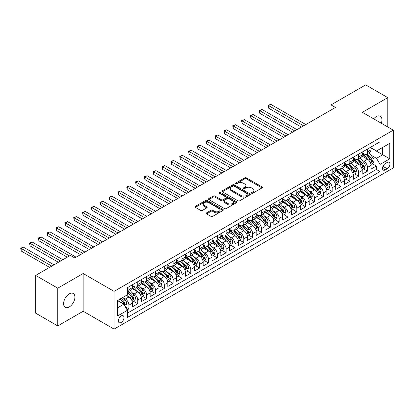 <?xml version="1.0" encoding="UTF-8"?>
<svg xmlns="http://www.w3.org/2000/svg" width="414" height="414" viewBox="0 0 414 414"><rect width="100%" height="100%" fill="white"/><g stroke="black" fill="none" stroke-linecap="round" stroke-linejoin="round"><path stroke-width="0.62" d="M251.603 193.229A0.859 0.497 0 0 0 252.814 193.229L262.031 187.909A1.226 0.709 0 0 0 262.388 187.407A1.226 0.709 0 0 0 262.031 186.905L246.418 177.896A1.226 0.709 0 0 0 244.684 177.896L235.468 183.216A0.859 0.497 0 0 0 235.219 183.562A0.859 0.497 0 0 0 235.468 183.914A0.859 0.497 0 0 0 236.684 183.914L237.874 183.226A3.923 2.267 0 0 1 243.427 183.226L244.726 183.976A3.923 2.267 0 0 1 245.875 185.581A3.923 2.267 0 0 1 244.726 187.18L243.535 187.873A0.859 0.497 0 0 0 243.282 188.22A0.859 0.497 0 0 0 243.535 188.572A0.859 0.497 0 0 0 244.752 188.572L245.942 187.884A3.923 2.267 0 0 1 251.495 187.884L252.794 188.634A3.923 2.267 0 0 1 253.942 190.238A3.923 2.267 0 0 1 252.794 191.837L251.603 192.526A0.859 0.497 0 0 0 251.35 192.877A0.859 0.497 0 0 0 251.603 193.229L251.603 192.526M69.252 306.945A7.995 4.616 120 0 0 74.479 299.896A7.995 4.616 120 0 0 73.252 293.49A7.995 4.616 120 0 0 69.252 293.888A7.995 4.616 120 0 0 64.025 300.931A7.995 4.616 120 0 0 65.252 307.343A7.995 4.616 120 0 0 69.252 306.945M381.315 123.243A7.995 4.616 120 0 0 380.29 116.225A7.995 4.616 120 0 0 376.29 116.619A7.995 4.616 120 0 0 373.697 118.844M121.162 322.48A4 2.308 120 0 0 123.776 318.956A4 2.308 120 0 0 123.16 315.753A4 2.308 120 0 0 121.162 315.949A4 2.308 120 0 0 118.549 319.473A4 2.308 120 0 0 119.165 322.677A4 2.308 120 0 0 121.162 322.48M206.612 212.843A1.226 0.709 0 0 0 206.25 213.345A1.226 0.709 0 0 0 206.612 213.847L210.99 216.372A1.226 0.709 0 0 0 212.724 216.372L222.96 210.467A1.226 0.709 0 0 0 223.317 209.965A1.226 0.709 0 0 0 222.96 209.463L207.347 200.454A1.226 0.709 0 0 0 205.613 200.454L195.377 206.358A1.226 0.709 0 0 0 195.02 206.86A1.226 0.709 0 0 0 195.377 207.362L200.671 210.416A1.226 0.709 0 0 0 202.405 210.416L206.783 207.885A1.226 0.709 0 0 0 207.145 207.388A1.226 0.709 0 0 0 206.783 206.886L204.159 205.37A3.281 1.894 0 0 1 203.202 204.03A3.281 1.894 0 0 1 205.225 202.28A3.281 1.894 0 0 1 208.801 202.694L219.078 208.625A3.281 1.894 0 0 1 220.041 209.965A3.281 1.894 0 0 1 218.012 211.714A3.281 1.894 0 0 1 214.436 211.306L212.724 210.317A1.226 0.709 0 0 0 210.99 210.317L206.612 212.843L206.612 213.847M83.167 273.509L57.763 288.175L35.676 275.419L35.676 313.17L57.763 325.921L83.167 311.256L114.093 329.109L114.093 291.363L83.167 273.509L83.167 311.256M387.778 126.974L387.778 97.642L362.374 112.308L393.3 130.162L114.093 291.363M387.778 97.642L365.686 84.891L331.009 104.913L331.009 110.01M35.676 275.419L70.354 255.397L74.774 257.948L335.428 107.464L331.009 104.913M237.962 200.8A1.226 0.709 0 0 0 239.696 200.8L249.932 194.896A1.226 0.709 0 0 0 250.289 194.394A1.226 0.709 0 0 0 249.932 193.892L234.319 184.877A1.226 0.709 0 0 0 232.585 184.877L222.354 190.787A1.226 0.709 0 0 0 221.992 191.289A1.226 0.709 0 0 0 222.354 191.791L237.962 200.8M219.705 193.416A0.859 0.497 0 0 1 220.574 193.535L220.574 192.515L236.446 201.68A1.226 0.709 0 0 1 236.803 202.177A1.226 0.709 0 0 1 236.446 202.679L226.21 208.589A1.226 0.709 0 0 1 224.476 208.589L208.863 199.574L208.863 198.575A1.226 0.709 0 0 0 208.506 199.072A1.226 0.709 0 0 0 208.863 199.574M208.863 198.575L213.246 196.045A1.226 0.709 0 0 1 214.98 196.045L221.309 199.698A1.226 0.709 0 0 0 223.048 199.698L225.951 198.021A1.226 0.709 0 0 0 226.308 197.525A1.226 0.709 0 0 0 225.951 197.023L219.358 193.214A0.859 0.497 0 0 1 219.109 192.867A0.859 0.497 0 0 1 219.637 192.406A0.859 0.497 0 0 1 220.574 192.515M127.103 309.915L128.935 308.86L125.271 306.743M123.186 297.733L125.401 299.011A4.999 2.888 60 0 1 128.935 305.134L132.47 303.095L132.47 306.821L137.774 303.757L133.753 301.439M132.019 292.631L134.239 293.914A4.999 2.888 60 0 1 137.774 300.036L141.309 297.992L141.309 301.718L146.608 298.654L142.587 296.336M140.853 287.528L143.073 288.812A4.999 2.888 60 0 1 146.608 294.934L150.142 292.889L150.142 296.615L155.441 293.557L151.426 291.233M149.692 282.431L151.912 283.709A4.999 2.888 60 0 1 155.441 289.831L158.976 287.792L158.976 291.513L164.28 288.454L160.259 286.131M158.526 277.328L160.746 278.606A4.999 2.888 60 0 1 164.28 284.728L167.815 282.69L167.815 286.416L173.114 283.352L169.093 281.034M167.365 272.226L169.58 273.509A4.999 2.888 60 0 1 173.114 279.631L176.649 277.587L176.649 281.313L181.953 278.249L177.932 275.931M176.198 267.123L178.418 268.407A4.999 2.888 60 0 1 181.953 274.529L185.488 272.49L185.488 276.21L190.787 273.152L186.766 270.828M185.032 262.026L187.252 263.304A4.999 2.888 60 0 1 190.787 269.426L194.321 267.387L194.321 271.108L199.62 268.049L195.599 265.726M193.871 256.923L196.086 258.201A4.999 2.888 60 0 1 199.62 264.323L203.155 262.285L203.155 266.011L208.459 262.947L204.438 260.629M202.705 251.821L204.925 253.104A4.999 2.888 60 0 1 208.459 259.226L211.994 257.182L211.994 260.908L217.293 257.844L213.272 255.526M211.538 246.718L213.759 248.002A4.999 2.888 60 0 1 217.293 254.124L220.828 252.085L220.828 255.805L226.127 252.747L222.111 250.423M220.377 241.621L222.597 242.899A4.999 2.888 60 0 1 226.127 249.021L229.661 246.982L229.661 250.703L234.966 247.644L230.945 245.321M229.211 236.518L231.431 237.796A4.999 2.888 60 0 1 234.966 243.918L238.5 241.879L238.5 245.606L243.799 242.542L239.778 240.223M238.05 231.416L240.265 232.699A4.999 2.888 60 0 1 243.799 238.821L247.334 236.777L247.334 240.503L252.638 237.439L248.617 235.121M246.884 226.313L249.104 227.596A4.999 2.888 60 0 1 252.638 233.719L256.173 231.68L256.173 235.4L261.472 232.342L257.451 230.018M255.717 221.216L257.938 222.494A4.999 2.888 60 0 1 261.472 228.616L265.007 226.577L265.007 230.298L270.306 227.239L266.285 224.916M264.556 216.113L266.771 217.391A4.999 2.888 60 0 1 270.306 223.513L273.84 221.474L273.84 225.2L279.145 222.137L275.124 219.818M273.39 211.011L275.61 212.294A4.999 2.888 60 0 1 279.145 218.416L282.679 216.372L282.679 220.098L287.978 217.034L283.957 214.716M282.224 205.908L284.444 207.191A4.999 2.888 60 0 1 287.978 213.313L291.513 211.275L291.513 214.995L296.812 211.937L292.796 209.613M291.063 200.811L293.283 202.089A4.999 2.888 60 0 1 296.812 208.211L300.347 206.172L300.347 209.893L305.651 206.834L301.63 204.511M299.896 195.708L302.116 196.986A4.999 2.888 60 0 1 305.651 203.108L309.186 201.069L309.186 204.795L314.485 201.732L310.464 199.413M308.735 190.606L310.95 191.889A4.999 2.888 60 0 1 314.485 198.011L318.019 195.967L318.019 199.693L323.324 196.634L319.303 194.311M317.569 185.508L319.789 186.786A4.999 2.888 60 0 1 323.324 192.908L326.858 190.87L326.858 194.59L332.157 191.532L328.136 189.208M326.403 180.406L328.623 181.684A4.999 2.888 60 0 1 332.157 187.806L335.692 185.767L335.692 189.488L340.991 186.429L336.97 184.111M335.242 175.303L337.457 176.587A4.999 2.888 60 0 1 340.991 182.703L344.526 180.664L344.526 184.39L349.83 181.327L345.809 179.008M344.075 170.201L346.295 171.484A4.999 2.888 60 0 1 349.83 177.606L353.365 175.562L353.365 179.288L358.664 176.229L354.643 173.906M352.909 165.103L355.129 166.381A4.999 2.888 60 0 1 358.664 172.503L362.198 170.464L362.198 174.185L367.497 171.127L367.497 167.401A4.999 2.888 -120 0 0 363.968 161.279L361.748 160.001M363.482 168.803L367.497 171.127M132.47 303.095A4.999 2.888 -120 0 0 128.935 296.973L126.286 295.441M141.309 297.992A4.999 2.888 -120 0 0 137.774 291.87L132.309 288.718M150.142 292.889A4.999 2.888 -120 0 0 146.608 286.773L141.143 283.616M158.976 287.792A4.999 2.888 -120 0 0 155.441 281.67L149.982 278.513M167.815 282.69A4.999 2.888 -120 0 0 164.28 276.568L158.816 273.411M176.649 277.587A4.999 2.888 -120 0 0 173.114 271.465L167.649 268.313M185.488 272.49A4.999 2.888 -120 0 0 181.953 266.368L176.488 263.211M194.321 267.387A4.999 2.888 -120 0 0 190.787 261.265L185.322 258.108M203.155 262.285A4.999 2.888 -120 0 0 199.62 256.162L194.156 253.011M211.994 257.182A4.999 2.888 -120 0 0 208.459 251.06L202.995 247.908M220.828 252.085A4.999 2.888 -120 0 0 217.293 245.963L211.828 242.806M229.661 246.982A4.999 2.888 -120 0 0 226.127 240.86L220.667 237.703M238.5 241.879A4.999 2.888 -120 0 0 234.966 235.757L229.501 232.606M247.334 236.777A4.999 2.888 -120 0 0 243.799 230.655L238.335 227.503M256.173 231.68A4.999 2.888 -120 0 0 252.638 225.558L247.174 222.401M265.007 226.577A4.999 2.888 -120 0 0 261.472 220.455L256.007 217.298M273.84 221.474A4.999 2.888 -120 0 0 270.306 215.352L264.841 212.201M282.679 216.372A4.999 2.888 -120 0 0 279.145 210.25L273.68 207.098M291.513 211.275A4.999 2.888 -120 0 0 287.978 205.153L282.514 201.996M300.347 206.172A4.999 2.888 -120 0 0 296.812 200.05L291.352 196.893M309.186 201.069A4.999 2.888 -120 0 0 305.651 194.947L300.186 191.796M318.019 195.967A4.999 2.888 -120 0 0 314.485 189.845L309.02 186.693M326.858 190.87A4.999 2.888 -120 0 0 323.324 184.747L317.859 181.591M335.692 185.767A4.999 2.888 -120 0 0 332.157 179.645L326.693 176.488M344.526 180.664A4.999 2.888 -120 0 0 340.991 174.542L335.526 171.391M353.365 175.562A4.999 2.888 -120 0 0 349.83 169.44L344.365 166.288M362.198 170.464A4.999 2.888 -120 0 0 358.664 164.342L353.199 161.186M387.204 162.454L385.258 163.577A3.876 2.236 120 0 0 382.727 166.987A3.876 2.236 120 0 0 383.323 170.092A3.876 2.236 120 0 0 385.258 169.9L387.204 168.777A3.876 2.236 120 0 0 389.734 165.367A3.876 2.236 120 0 0 389.139 162.262A3.876 2.236 120 0 0 387.204 162.454M114.093 329.109L393.3 167.913L393.3 130.162M117.628 307.788L123.812 304.218L127.346 310.34L127.346 317.481L380.047 171.587L380.047 164.441L376.512 158.324L370.582 154.898M127.346 310.34L117.628 315.949L117.628 300.44L127.346 294.83L127.346 287.689L380.047 141.795L380.047 148.936L389.765 143.322L389.765 158.831L380.047 164.441M132.47 285.546L134.239 286.566A4.999 2.888 60 0 0 136.739 286.814L140.274 284.775A4.999 2.888 -120 0 0 141.309 282.488L141.309 279.626M141.309 280.444L143.073 281.463A4.999 2.888 60 0 0 145.573 281.711L149.107 279.673A4.999 2.888 -120 0 0 150.142 277.385L150.142 274.529M150.142 275.341L151.912 276.366A4.999 2.888 60 0 0 154.406 276.609L157.941 274.57A4.999 2.888 -120 0 0 158.976 272.283L158.976 269.426M158.976 270.244L160.746 271.263A4.999 2.888 60 0 0 163.245 271.512L166.78 269.467A4.999 2.888 -120 0 0 167.815 267.18L167.815 264.323M167.815 265.141L169.58 266.161A4.999 2.888 60 0 0 172.079 266.409L175.614 264.37A4.999 2.888 -120 0 0 176.649 262.083L176.649 259.226M176.649 260.039L178.418 261.058A4.999 2.888 60 0 0 180.918 261.306L184.453 259.267A4.999 2.888 -120 0 0 185.488 256.98L185.488 254.124M185.488 254.941L187.252 255.961A4.999 2.888 60 0 0 189.752 256.209L193.286 254.165A4.999 2.888 -120 0 0 194.321 251.878L194.321 249.021M194.321 249.839L196.086 250.858A4.999 2.888 60 0 0 198.585 251.107L202.12 249.062A4.999 2.888 -120 0 0 203.155 246.775L203.155 243.918M203.155 244.736L204.925 245.756A4.999 2.888 60 0 0 207.424 246.004L210.959 243.965A4.999 2.888 -120 0 0 211.994 241.678L211.994 238.821M211.994 239.634L213.759 240.653A4.999 2.888 60 0 0 216.258 240.901L219.793 238.862A4.999 2.888 -120 0 0 220.828 236.575L220.828 233.719M220.828 234.536L222.597 235.556A4.999 2.888 60 0 0 225.092 235.804L228.626 233.76A4.999 2.888 -120 0 0 229.661 231.473L229.661 228.616M229.661 229.434L231.431 230.453A4.999 2.888 60 0 0 233.931 230.701L237.465 228.657A4.999 2.888 -120 0 0 238.5 226.37L238.5 223.513M238.5 224.331L240.265 225.351A4.999 2.888 60 0 0 242.764 225.599L246.299 223.56A4.999 2.888 -120 0 0 247.334 221.273L247.334 218.416M247.334 219.229L249.104 220.248A4.999 2.888 60 0 0 251.603 220.496L255.138 218.457A4.999 2.888 -120 0 0 256.173 216.17L256.173 213.313M256.173 214.131L257.938 215.151A4.999 2.888 60 0 0 260.437 215.399L263.972 213.355A4.999 2.888 -120 0 0 265.007 211.068L265.007 208.211M265.007 209.029L266.771 210.048A4.999 2.888 60 0 0 269.271 210.296L272.805 208.258A4.999 2.888 -120 0 0 273.84 205.965L273.84 203.108M273.84 203.926L275.61 204.946A4.999 2.888 60 0 0 278.11 205.194L281.644 203.155A4.999 2.888 -120 0 0 282.679 200.868L282.679 198.011M282.679 198.823L284.444 199.843A4.999 2.888 60 0 0 286.943 200.091L290.478 198.052A4.999 2.888 -120 0 0 291.513 195.765L291.513 192.908M291.513 193.726L293.283 194.746A4.999 2.888 60 0 0 295.777 194.994L299.312 192.95A4.999 2.888 -120 0 0 300.347 190.663L300.347 187.806M300.347 188.624L302.116 189.643A4.999 2.888 60 0 0 304.616 189.891L308.151 187.852A4.999 2.888 -120 0 0 309.186 185.56L309.186 182.703M309.186 183.521L310.95 184.541A4.999 2.888 60 0 0 313.45 184.789L316.984 182.75A4.999 2.888 -120 0 0 318.019 180.463L318.019 177.606M318.019 178.418L319.789 179.443A4.999 2.888 60 0 0 322.289 179.686L325.823 177.647A4.999 2.888 -120 0 0 326.858 175.36L326.858 172.503M326.858 173.321L328.623 174.341A4.999 2.888 60 0 0 331.122 174.589L334.657 172.545A4.999 2.888 -120 0 0 335.692 170.257L335.692 167.401M335.692 168.219L337.457 169.238A4.999 2.888 60 0 0 339.956 169.486L343.491 167.447A4.999 2.888 -120 0 0 344.526 165.155L344.526 162.298M344.526 163.116L346.295 164.135A4.999 2.888 60 0 0 348.795 164.384L352.33 162.345A4.999 2.888 -120 0 0 353.365 160.058L353.365 157.201M353.365 158.013L355.129 159.038A4.999 2.888 60 0 0 357.629 159.281L361.163 157.242A4.999 2.888 -120 0 0 362.198 154.955L362.198 152.098M127.346 313.196L376.336 169.445L376.336 166.024L371.032 169.083L371.032 165.362A4.999 2.888 -120 0 0 367.497 159.24L362.038 156.083M362.198 152.916L363.968 153.936A4.999 2.888 -120 0 0 366.462 154.184A4.999 2.888 -120 0 0 367.497 151.891L367.497 149.035M366.462 154.184L369.997 152.14A4.999 2.888 -120 0 0 371.032 149.852L371.032 146.996M128.935 286.773L128.935 289.629A4.999 2.888 60 0 1 127.9 291.917A4.999 2.888 60 0 1 127.346 292.118M127.9 291.917L131.435 289.872A4.999 2.888 -120 0 0 132.47 287.585L132.47 284.728M137.774 281.67L137.774 284.527A4.999 2.888 60 0 1 136.739 286.814M146.608 276.568L146.608 279.424A4.999 2.888 60 0 1 145.573 281.711M155.441 271.465L155.441 274.322A4.999 2.888 60 0 1 154.406 276.609M164.28 266.368L164.28 269.224A4.999 2.888 60 0 1 163.245 271.512M173.114 261.265L173.114 264.122A4.999 2.888 60 0 1 172.079 266.409M181.953 256.162L181.953 259.019A4.999 2.888 60 0 1 180.918 261.306M190.787 251.06L190.787 253.917A4.999 2.888 60 0 1 189.752 256.209M199.62 245.963L199.62 248.819A4.999 2.888 60 0 1 198.585 251.107M208.459 240.86L208.459 243.717A4.999 2.888 60 0 1 207.424 246.004M217.293 235.757L217.293 238.614A4.999 2.888 60 0 1 216.258 240.901M226.127 230.655L226.127 233.512A4.999 2.888 60 0 1 225.092 235.804M234.966 225.558L234.966 228.414A4.999 2.888 60 0 1 233.931 230.701M243.799 220.455L243.799 223.312A4.999 2.888 60 0 1 242.764 225.599M252.638 215.352L252.638 218.209A4.999 2.888 60 0 1 251.603 220.496M261.472 210.25L261.472 213.106A4.999 2.888 60 0 1 260.437 215.399M270.306 205.153L270.306 208.009A4.999 2.888 60 0 1 269.271 210.296M279.145 200.05L279.145 202.907A4.999 2.888 60 0 1 278.11 205.194M287.978 194.947L287.978 197.804A4.999 2.888 60 0 1 286.943 200.091M296.812 189.845L296.812 192.701A4.999 2.888 60 0 1 295.777 194.994M305.651 184.747L305.651 187.604A4.999 2.888 60 0 1 304.616 189.891M314.485 179.645L314.485 182.502A4.999 2.888 60 0 1 313.45 184.789M323.324 174.542L323.324 177.399A4.999 2.888 60 0 1 322.289 179.686M332.157 169.44L332.157 172.296A4.999 2.888 60 0 1 331.122 174.589M340.991 164.342L340.991 167.199A4.999 2.888 60 0 1 339.956 169.486M349.83 159.24L349.83 162.097A4.999 2.888 60 0 1 348.795 164.384M358.664 154.137L358.664 156.994A4.999 2.888 60 0 1 357.629 159.281M358.664 172.503L358.664 176.229M349.83 177.606L349.83 181.327M340.991 182.703L340.991 186.429M332.157 187.806L332.157 191.532M323.324 192.908L323.324 196.634M314.485 198.011L314.485 201.732M305.651 203.108L305.651 206.834M296.812 208.211L296.812 211.937M287.978 213.313L287.978 217.034M279.145 218.416L279.145 222.137M270.306 223.513L270.306 227.239M261.472 228.616L261.472 232.342M252.638 233.719L252.638 237.439M243.799 238.821L243.799 242.542M234.966 243.918L234.966 247.644M226.127 249.021L226.127 252.747M217.293 254.124L217.293 257.844M208.459 259.226L208.459 262.947M199.62 264.323L199.62 268.049M190.787 269.426L190.787 273.152M181.953 274.529L181.953 278.249M173.114 279.631L173.114 283.352M164.28 284.728L164.28 288.454M155.441 289.831L155.441 293.557M146.608 294.934L146.608 298.654M137.774 300.036L137.774 303.757M128.935 305.134L128.935 308.86M123.812 304.218L117.628 300.647M376.512 158.324L382.696 154.753L382.696 147.405L389.765 143.322M371.032 148.015L389.765 158.831M371.032 147.814L376.512 150.975L380.047 148.936M57.763 288.175L57.763 325.921M372.315 163.706L376.336 166.024M376.336 169.445L380.047 171.587M251.945 193.348L252.794 192.857A3.923 2.267 0 0 0 253.942 191.258L253.942 190.238M245.875 185.581L245.875 186.6A3.923 2.267 0 0 1 244.726 188.204L243.877 188.691M262.015 187.92L246.418 178.915A1.226 0.709 0 0 0 244.684 178.915L235.814 184.039M249.932 193.892L249.932 194.896L234.319 185.902A1.226 0.709 0 0 0 232.585 185.902L222.37 191.796M247.763 194.746A0.859 0.497 0 0 0 248.017 194.394A0.859 0.497 0 0 0 247.763 194.042L234.06 186.129A0.859 0.497 0 0 0 232.844 186.129L231.586 186.859A3.923 2.267 0 0 0 230.438 188.458A3.923 2.267 0 0 0 231.586 190.062L240.953 195.47A3.923 2.267 0 0 0 246.506 195.47L247.763 194.746L247.763 195.765A0.859 0.497 0 0 0 248.017 195.413L248.017 194.394M230.438 188.458L230.438 189.477A3.923 2.267 0 0 0 231.586 191.082L231.586 190.062M247.763 195.765L246.506 196.49A3.923 2.267 0 0 1 240.953 196.49L231.586 191.082M208.884 199.584L213.246 197.064L213.246 196.045M226.308 197.525L226.308 198.544A1.226 0.709 0 0 1 225.951 199.041L223.048 200.723A1.226 0.709 0 0 1 221.309 200.723L214.98 197.064A1.226 0.709 0 0 0 213.246 197.064M220.574 193.535L236.43 202.689M227.881 203.491A3.281 1.894 0 0 0 231.457 203.905A3.281 1.894 0 0 0 233.48 202.156A3.281 1.894 0 0 0 232.523 200.816L228.901 198.725A1.226 0.709 0 0 0 227.167 198.725L224.259 200.402A1.226 0.709 0 0 0 223.902 200.904A1.226 0.709 0 0 0 224.259 201.401L227.881 203.491L227.881 204.516A3.281 1.894 0 0 0 231.457 204.925A3.281 1.894 0 0 0 233.48 203.176L233.48 202.156M223.902 200.904L223.902 201.923A1.226 0.709 0 0 0 224.259 202.425L224.259 201.401M227.881 204.516L224.259 202.425M220.041 209.965L220.041 210.985A3.281 1.894 0 0 1 218.012 212.734A3.281 1.894 0 0 1 214.436 212.325L212.724 211.337A1.226 0.709 0 0 0 210.99 211.337L206.627 213.857M203.202 204.03L203.202 205.054A3.281 1.894 0 0 0 204.159 206.389L204.159 205.37M206.767 207.895L204.159 206.389M222.944 210.478L207.347 201.473A1.226 0.709 0 0 0 205.613 201.473L195.398 207.373M370.96 164.487L373.242 163.168L374.127 160.616A3.312 1.91 -120 0 0 372.838 157.506L368.802 152.833M367.989 159.561L363.202 154.018A9.558 5.517 -120 0 0 362.198 152.968M365.365 158.008L362.69 154.908A7.933 4.58 -120 0 0 362.198 154.375M305.827 124.552L270.792 104.323L268.582 105.601L268.582 108.152L301.408 127.103M366.012 154.36L370.095 159.09A3.312 1.91 60 0 1 371.28 161.372C371.777 162.034 372.129 161.833 372.336 160.756A3.312 1.91 -120 0 0 371.156 158.479L367.12 153.801M366.255 154.282L370.644 159.364A1.687 0.973 60 0 1 371.068 160.027L372.336 160.756M371.28 161.372L371.518 161.765M268.582 108.152L268.096 105.322L303.617 125.825M268.096 105.322L270.792 104.323M362.126 169.585L364.408 168.27L365.293 165.719A3.312 1.91 -120 0 0 363.999 162.609L359.963 157.936M359.155 164.663L354.368 159.121A9.558 5.517 -120 0 0 353.365 158.07M356.532 163.111L353.851 160.006A7.933 4.58 -120 0 0 353.365 159.473M296.993 129.654L261.958 109.425L259.749 110.704L259.749 113.255L292.574 132.206M357.178 159.462L361.262 164.192A3.312 1.91 60 0 1 362.441 166.469C362.938 167.137 363.295 166.935 363.502 165.859A3.312 1.91 -120 0 0 362.322 163.577L358.286 158.904M357.417 159.385L361.805 164.467A1.687 0.973 60 0 1 362.229 165.124L363.502 165.859M362.441 166.469L362.685 166.863M259.749 113.255L259.262 110.419L294.784 130.927M259.262 110.419L261.958 109.425M353.287 174.687L355.574 173.373L356.454 170.822A3.312 1.91 -120 0 0 355.165 167.711L351.129 163.038M350.322 169.766L345.53 164.223A9.558 5.517 -120 0 0 344.526 163.173M347.693 168.208L345.017 165.108A7.933 4.58 -120 0 0 344.526 164.575M288.154 134.752L253.12 114.528L250.915 115.801L250.915 118.352L283.735 137.303M348.345 164.565L352.428 169.29A3.312 1.91 60 0 1 353.608 171.572C354.105 172.24 354.456 172.033 354.669 170.961A3.312 1.91 -120 0 0 353.489 168.679L349.452 164.006M348.583 164.487L352.971 169.569A1.687 0.973 60 0 1 353.396 170.226L354.669 170.961M353.608 171.572L353.846 171.965M250.915 118.352L250.429 115.522L285.945 136.03M250.429 115.522L253.12 114.528M344.453 179.79L346.735 178.47L347.62 175.919A3.312 1.91 -120 0 0 346.332 172.814L342.295 168.136M341.483 174.868L336.696 169.326A9.558 5.517 -120 0 0 335.692 168.27M338.859 173.311L336.178 170.211A7.933 4.58 -120 0 0 335.692 169.678M279.321 139.854L244.286 119.63L242.076 120.904L242.076 123.455L274.901 142.406M339.506 169.668L343.589 174.392A3.312 1.91 60 0 1 344.769 176.674C345.271 177.342 345.623 177.135 345.83 176.064A3.312 1.91 -120 0 0 344.65 173.782L340.613 169.109M339.749 169.59L344.137 174.667A1.687 0.973 60 0 1 344.562 175.329L345.83 176.064M344.769 176.674L345.012 177.068M242.076 123.455L241.59 120.624L277.111 141.133M241.59 120.624L244.286 119.63M335.619 184.892L337.902 183.573L338.781 181.022A3.312 1.91 -120 0 0 337.493 177.911L333.456 173.238M332.649 179.966L327.862 174.423A9.558 5.517 -120 0 0 326.858 173.373M330.02 178.413L327.345 175.313A7.933 4.58 -120 0 0 326.858 174.78M270.482 144.957L235.452 124.728L233.242 126.006L233.242 128.557L266.067 147.508M330.672 174.765L334.755 179.495A3.312 1.91 60 0 1 335.935 181.777C336.432 182.439 336.789 182.238 336.996 181.161A3.312 1.91 -120 0 0 335.816 178.884L331.78 174.206M330.91 174.687L335.299 179.769A1.687 0.973 60 0 1 335.723 180.432L336.996 181.161M335.935 181.777L336.178 182.17M233.242 128.557L232.756 125.727L268.277 146.23M232.756 125.727L235.452 124.728M326.781 189.99L329.063 188.675L329.948 186.124A3.312 1.91 -120 0 0 328.659 183.014L324.623 178.341M323.81 185.068L319.023 179.526A9.558 5.517 -120 0 0 318.019 178.475M321.186 183.516L318.511 180.411A7.933 4.58 -120 0 0 318.019 179.878M261.648 150.059L226.613 129.83L224.409 131.109L224.409 133.655L257.229 152.606M321.838 179.867L325.921 184.597A3.312 1.91 60 0 1 327.101 186.874C327.598 187.542 327.95 187.34 328.162 186.264A3.312 1.91 -120 0 0 326.977 183.982L322.941 179.309M322.076 179.79L326.465 184.872A1.687 0.973 60 0 1 326.889 185.529L328.162 186.264M327.101 186.874L327.339 187.268M224.409 133.655L223.922 130.824L259.438 151.333M223.922 130.824L226.613 129.83M317.947 195.092L320.229 193.773L321.114 191.227A3.312 1.91 -120 0 0 319.825 188.116L315.784 183.443M314.976 190.171L310.189 184.628A9.558 5.517 -120 0 0 309.186 183.578M312.353 188.613L309.672 185.513A7.933 4.58 -120 0 0 309.186 184.98M252.814 155.157L217.78 134.933L215.57 136.206L215.57 138.757L248.395 157.708M313 184.97L317.083 189.695A3.312 1.91 60 0 1 318.262 191.977C318.764 192.645 319.116 192.438 319.323 191.366A3.312 1.91 -120 0 0 318.143 189.084L314.107 184.411M313.243 184.892L317.626 189.974A1.687 0.973 60 0 1 318.055 190.631L319.323 191.366M318.262 191.977L318.506 192.37M215.57 138.757L215.083 135.927L250.605 156.435M215.083 135.927L217.78 134.933M309.108 200.195L311.395 198.875L312.275 196.324A3.312 1.91 -120 0 0 310.986 193.219L306.95 188.541M306.143 195.273L301.356 189.726A9.558 5.517 -120 0 0 300.347 188.675M303.514 193.716L300.838 190.616A7.933 4.58 -120 0 0 300.347 190.083M243.975 160.259L208.946 140.036L206.736 141.309L206.736 143.86L239.561 162.811M304.166 190.073L308.249 194.797A3.312 1.91 60 0 1 309.429 197.08C309.926 197.747 310.277 197.54 310.49 196.469A3.312 1.91 -120 0 0 309.31 194.187L305.273 189.514M304.404 189.995L308.792 195.072A1.687 0.973 60 0 1 309.217 195.734L310.49 196.469M309.429 197.08L309.672 197.473M206.736 143.86L206.25 141.029L241.766 161.538M206.25 141.029L208.946 140.036M300.274 205.297L302.556 203.978L303.441 201.427A3.312 1.91 -120 0 0 302.153 198.316L298.116 193.643M297.304 200.371L292.517 194.828A9.558 5.517 -120 0 0 291.513 193.778M294.68 198.818L292.005 195.718A7.933 4.58 -120 0 0 291.513 195.185M235.142 165.362L200.107 145.133L197.897 146.411L197.897 148.962L230.722 167.913M295.327 195.17L299.41 199.9A3.312 1.91 60 0 1 300.595 202.182C301.092 202.844 301.444 202.643 301.651 201.566A3.312 1.91 -120 0 0 300.471 199.289L296.434 194.611M295.57 195.092L299.959 200.174A1.687 0.973 60 0 1 300.383 200.831L301.651 201.566M300.595 202.182L300.833 202.57M197.897 148.962L197.411 146.132L232.932 166.635M197.411 146.132L200.107 145.133M291.44 210.395L293.723 209.08L294.608 206.529A3.312 1.91 -120 0 0 293.314 203.419L289.277 198.746M288.47 205.473L283.683 199.931A9.558 5.517 -120 0 0 282.679 198.88M285.846 203.921L283.166 200.816A7.933 4.58 -120 0 0 282.679 200.283M226.308 170.464L191.273 150.235L189.063 151.514L189.063 154.06L221.888 173.011M286.493 200.272L290.576 205.002A3.312 1.91 60 0 1 291.756 207.279C292.253 207.947 292.61 207.745 292.817 206.669A3.312 1.91 -120 0 0 291.637 204.387L287.601 199.714M286.731 200.195L291.12 205.277A1.687 0.973 60 0 1 291.544 205.934L292.817 206.669M291.756 207.279L291.999 207.673M189.063 154.06L188.577 151.229L224.098 171.738M188.577 151.229L191.273 150.235M282.602 215.497L284.889 214.178L285.769 211.632A3.312 1.91 -120 0 0 284.48 208.521L280.444 203.848M279.636 210.576L274.844 205.033A9.558 5.517 -120 0 0 273.84 203.983M277.007 209.018L274.332 205.918A7.933 4.58 -120 0 0 273.84 205.385M217.469 175.562L182.434 155.338L180.23 156.611L180.23 159.162L213.05 178.113M277.659 205.375L281.743 210.1A3.312 1.91 60 0 1 282.922 212.382C283.419 213.05 283.771 212.843 283.983 211.771A3.312 1.91 -120 0 0 282.803 209.489L278.767 204.816M277.897 205.297L282.286 210.374A1.687 0.973 60 0 1 282.71 211.036L283.983 211.771M282.922 212.382L283.16 212.775M180.23 159.162L179.743 156.332L215.259 176.84M179.743 156.332L182.434 155.338M273.768 220.6L276.05 219.28L276.935 216.729A3.312 1.91 -120 0 0 275.646 213.619L271.61 208.946M270.797 215.678L266.011 210.131A9.558 5.517 -120 0 0 265.007 209.08M268.174 214.121L265.493 211.021A7.933 4.58 -120 0 0 265.007 210.488M208.635 180.664L173.601 160.441L171.391 161.714L171.391 164.265L204.216 183.216M268.821 210.478L272.904 215.202A3.312 1.91 60 0 1 274.084 217.485C274.585 218.152 274.937 217.945 275.144 216.874A3.312 1.91 -120 0 0 273.964 214.592L269.928 209.919M269.064 210.4L273.452 215.477A1.687 0.973 60 0 1 273.877 216.139L275.144 216.874M274.084 217.485L274.327 217.878M171.391 164.265L170.904 161.434L206.426 181.943M170.904 161.434L173.601 160.441M264.934 225.702L267.216 224.383L268.096 221.832A3.312 1.91 -120 0 0 266.807 218.721L262.771 214.048M261.964 220.776L257.177 215.233A9.558 5.517 -120 0 0 256.173 214.183M259.335 219.223L256.659 216.124A7.933 4.58 -120 0 0 256.173 215.59M199.796 185.767L164.767 165.538L162.557 166.816L162.557 169.367L195.382 188.318M259.987 215.575L264.07 220.305A3.312 1.91 60 0 1 265.25 222.587C265.747 223.249 266.104 223.048 266.311 221.971A3.312 1.91 -120 0 0 265.131 219.694L261.094 215.016M260.225 215.497L264.613 220.579A1.687 0.973 60 0 1 265.038 221.236L266.311 221.971M265.25 222.587L265.493 222.975M162.557 169.367L162.071 166.537L197.592 187.04M162.071 166.537L164.767 165.538M256.095 230.8L258.377 229.485L259.262 226.934A3.312 1.91 -120 0 0 257.974 223.824L253.937 219.151M253.125 225.878L248.338 220.336A9.558 5.517 -120 0 0 247.334 219.285M250.501 224.326L247.826 221.221A7.933 4.58 -120 0 0 247.334 220.688M190.963 190.87L155.928 170.64L153.723 171.919L153.723 174.465L186.543 193.416M251.153 220.678L255.236 225.407A3.312 1.91 60 0 1 256.416 227.684C256.913 228.352 257.265 228.15 257.477 227.074A3.312 1.91 -120 0 0 256.292 224.792L252.255 220.119M251.391 220.6L255.78 225.682A1.687 0.973 60 0 1 256.204 226.339L257.477 227.074M256.416 227.684L256.654 228.078M153.723 174.465L153.237 171.634L188.753 192.143M153.237 171.634L155.928 170.64M247.261 235.902L249.544 234.583L250.429 232.037A3.312 1.91 -120 0 0 249.14 228.926L245.098 224.253M244.291 230.981L239.504 225.439A9.558 5.517 -120 0 0 238.5 224.388M241.667 229.423L238.987 226.323A7.933 4.58 -120 0 0 238.5 225.79M182.129 195.967L147.094 175.743L144.884 177.016L144.884 179.567L177.709 198.518M242.314 225.78L246.397 230.505A3.312 1.91 60 0 1 247.577 232.787C248.079 233.455 248.431 233.248 248.638 232.176A3.312 1.91 -120 0 0 247.458 229.894L243.422 225.221M242.557 225.702L246.941 230.779A1.687 0.973 60 0 1 247.37 231.442L248.638 232.176M247.577 232.787L247.82 233.18M144.884 179.567L144.398 176.737L179.919 197.245M144.398 176.737L147.094 175.743M238.423 241.005L240.71 239.685L241.59 237.134A3.312 1.91 -120 0 0 240.301 234.024L236.265 229.351M235.457 236.083L230.67 230.536A9.558 5.517 -120 0 0 229.661 229.485M232.828 234.526L230.153 231.426A7.933 4.58 -120 0 0 229.661 230.893M173.29 201.069L138.26 180.846L136.051 182.119L136.051 184.67L168.876 203.621M233.48 230.877L237.564 235.607A3.312 1.91 60 0 1 238.743 237.89C239.24 238.557 239.592 238.35 239.804 237.279A3.312 1.91 -120 0 0 238.624 234.997L234.588 230.324M233.719 230.805L238.107 235.882A1.687 0.973 60 0 1 238.531 236.544L239.804 237.279M238.743 237.89L238.987 238.283M136.051 184.67L135.564 181.839L171.08 202.342M135.564 181.839L138.26 180.846M229.589 246.107L231.871 244.788L232.756 242.237A3.312 1.91 -120 0 0 231.467 239.126L227.431 234.453M226.618 241.181L221.832 235.638A9.558 5.517 -120 0 0 220.828 234.588M223.995 239.628L221.319 236.529A7.933 4.58 -120 0 0 220.828 235.996M164.456 206.172L129.422 185.943L127.212 187.221L127.212 189.772L160.037 208.723M224.642 235.98L228.725 240.71A3.312 1.91 60 0 1 229.91 242.992C230.407 243.655 230.758 243.453 230.965 242.376A3.312 1.91 -120 0 0 229.786 240.099L225.749 235.421M224.885 235.902L229.273 240.984A1.687 0.973 60 0 1 229.698 241.641L230.965 242.376M229.91 242.992L230.148 243.38M127.212 189.772L126.725 186.942L162.247 207.445M126.725 186.942L129.422 185.943M220.755 251.205L223.037 249.89L223.922 247.339A3.312 1.91 -120 0 0 222.628 244.229L218.592 239.556M217.785 246.283L212.998 240.741A9.558 5.517 -120 0 0 211.994 239.69M215.161 244.726L212.48 241.626A7.933 4.58 -120 0 0 211.994 241.093M155.623 211.275L120.588 191.045L118.378 192.324L118.378 194.87L151.203 213.821M215.808 241.083L219.891 245.812A3.312 1.91 60 0 1 221.071 248.089C221.568 248.757 221.925 248.555 222.132 247.479A3.312 1.91 -120 0 0 220.952 245.197L216.915 240.524M216.046 241.005L220.434 246.087A1.687 0.973 60 0 1 220.859 246.744L222.132 247.479M221.071 248.089L221.314 248.483M118.378 194.87L117.892 192.039L153.413 212.548M117.892 192.039L120.588 191.045M211.916 256.307L214.204 254.988L215.083 252.436A3.312 1.91 -120 0 0 213.795 249.331L209.758 244.658M208.951 251.386L204.159 245.844A9.558 5.517 -120 0 0 203.155 244.793M206.322 249.828L203.647 246.728A7.933 4.58 -120 0 0 203.155 246.195M146.784 216.372L111.749 196.148L109.544 197.421L109.544 199.972L142.364 218.923M206.974 246.185L211.057 250.91A3.312 1.91 60 0 1 212.237 253.192C212.734 253.86 213.086 253.653 213.298 252.581A3.312 1.91 -120 0 0 212.118 250.299L208.082 245.626M207.212 246.107L211.601 251.184A1.687 0.973 60 0 1 212.025 251.847L213.298 252.581M212.237 253.192L212.475 253.585M109.544 199.972L109.058 197.142L144.574 217.65M109.058 197.142L111.749 196.148M203.083 261.41L205.365 260.09L206.25 257.539A3.312 1.91 -120 0 0 204.961 254.429L200.925 249.756M200.112 256.489L195.325 250.941A9.558 5.517 -120 0 0 194.321 249.89M197.488 254.931L194.808 251.831A7.933 4.58 -120 0 0 194.321 251.298M137.95 221.474L102.915 201.251L100.705 202.524L100.705 205.075L133.531 224.026M198.135 251.282L202.218 256.012A3.312 1.91 60 0 1 203.398 258.295C203.9 258.957 204.252 258.755 204.459 257.684A3.312 1.91 -120 0 0 203.279 255.402L199.243 250.729M198.378 251.21L202.767 256.287A1.687 0.973 60 0 1 203.191 256.949L204.459 257.684M203.398 258.295L203.641 258.688M100.705 205.075L100.219 202.244L135.74 222.748M100.219 202.244L102.915 201.251M194.249 266.512L196.531 265.193L197.411 262.642A3.312 1.91 -120 0 0 196.122 259.531L192.086 254.858M191.278 261.586L186.491 256.043A9.558 5.517 -120 0 0 185.488 254.993M188.649 260.033L185.974 256.934A7.933 4.58 -120 0 0 185.488 256.401M129.111 226.577L94.082 206.348L91.872 207.626L91.872 210.177L124.697 229.128M189.302 256.385L193.385 261.115A3.312 1.91 60 0 1 194.564 263.397C195.061 264.06 195.418 263.858 195.625 262.781A3.312 1.91 -120 0 0 194.445 260.499L190.409 255.826M189.54 256.307L193.928 261.389A1.687 0.973 60 0 1 194.352 262.046L195.625 262.781M194.564 263.397L194.808 263.785M91.872 210.177L91.385 207.347L126.907 227.85M91.385 207.347L94.082 206.348M185.41 271.61L187.692 270.295L188.577 267.744A3.312 1.91 -120 0 0 187.288 264.634L183.252 259.961M182.439 266.688L177.653 261.146A9.558 5.517 -120 0 0 176.649 260.096M179.816 265.131L177.14 262.031A7.933 4.58 -120 0 0 176.649 261.498M120.277 231.68L85.243 211.451L83.038 212.729L83.038 215.275L115.858 234.226M180.468 261.488L184.551 266.218A3.312 1.91 60 0 1 185.731 268.495C186.228 269.162 186.579 268.96 186.792 267.884A3.312 1.91 -120 0 0 185.607 265.602L181.57 260.929M180.706 261.41L185.094 266.492A1.687 0.973 60 0 1 185.519 267.149L186.792 267.884M185.731 268.495L185.969 268.888M83.038 215.275L82.552 212.444L118.068 232.953M82.552 212.444L85.243 211.451M176.576 276.712L178.858 275.393L179.743 272.842A3.312 1.91 -120 0 0 178.455 269.737L174.413 265.058M173.606 271.791L168.819 266.249A9.558 5.517 -120 0 0 167.815 265.198M170.982 270.233L168.301 267.134A7.933 4.58 -120 0 0 167.815 266.6M111.444 236.777L76.409 216.553L74.199 217.826L74.199 220.377L107.024 239.328M171.629 266.59L175.712 271.315A3.312 1.91 60 0 1 176.892 273.597C177.394 274.265 177.746 274.058 177.953 272.986A3.312 1.91 -120 0 0 176.773 270.704L172.736 266.031M171.872 266.512L176.255 271.589A1.687 0.973 60 0 1 176.685 272.252L177.953 272.986M176.892 273.597L177.135 273.99M74.199 220.377L73.713 217.547L109.234 238.055M73.713 217.547L76.409 216.553M167.737 281.815L170.025 280.495L170.904 277.944A3.312 1.91 -120 0 0 169.616 274.834L165.579 270.161M164.772 276.894L159.985 271.346A9.558 5.517 -120 0 0 158.976 270.295M162.143 275.336L159.468 272.236A7.933 4.58 -120 0 0 158.976 271.703M102.605 241.879L67.575 221.656L65.365 222.929L65.365 225.48L98.19 244.431M162.795 271.688L166.878 276.417A3.312 1.91 60 0 1 168.058 278.7C168.555 279.362 168.907 279.16 169.119 278.084A3.312 1.91 -120 0 0 167.939 275.807L163.903 271.134M163.033 271.615L167.422 276.692A1.687 0.973 60 0 1 167.846 277.354L169.119 278.084M168.058 278.7L168.301 279.093M65.365 225.48L64.879 222.649L100.395 243.153M64.879 222.649L67.575 221.656M158.904 286.918L161.186 285.598L162.071 283.047A3.312 1.91 -120 0 0 160.782 279.936L156.746 275.263M155.933 281.991L151.146 276.449A9.558 5.517 -120 0 0 150.142 275.398M153.309 280.438L150.634 277.339A7.933 4.58 -120 0 0 150.142 276.806M93.771 246.982L58.736 226.753L56.527 228.031L56.527 230.582L89.352 249.533M153.956 276.79L158.039 281.52A3.312 1.91 60 0 1 159.224 283.802C159.721 284.465 160.073 284.263 160.28 283.186A3.312 1.91 -120 0 0 159.1 280.904L155.064 276.231M154.199 276.712L158.588 281.794A1.687 0.973 60 0 1 159.012 282.451L160.28 283.186M159.224 283.802L159.462 284.19M56.527 230.582L56.04 227.752L91.561 248.255M56.04 227.752L58.736 226.753M150.07 292.015L152.352 290.7L153.237 288.149A3.312 1.91 -120 0 0 151.943 285.039L147.907 280.366M147.099 287.093L142.312 281.551A9.558 5.517 -120 0 0 141.309 280.501M144.476 285.536L141.795 282.436A7.933 4.58 -120 0 0 141.309 281.903M84.937 252.079L49.903 231.856L47.693 233.129L47.693 235.68L80.518 254.631M145.123 281.893L149.206 286.617A3.312 1.91 60 0 1 150.386 288.9C150.882 289.567 151.239 289.365 151.446 288.289A3.312 1.91 -120 0 0 150.266 286.007L146.23 281.334M145.361 281.815L149.749 286.897A1.687 0.973 60 0 1 150.173 287.554L151.446 288.289M150.386 288.9L150.629 289.293M47.693 235.68L47.206 232.849L82.728 253.358M47.206 232.849L49.903 231.856M141.231 297.117L143.518 295.798L144.398 293.247A3.312 1.91 -120 0 0 143.109 290.142L139.073 285.463M138.266 292.196L133.474 286.654A9.558 5.517 -120 0 0 132.47 285.603M135.637 290.638L132.961 287.539A7.933 4.58 -120 0 0 132.47 287.005M76.098 257.182L41.064 236.958L38.859 238.231L38.859 240.782L67.265 257.182M136.289 286.995L140.372 291.72A3.312 1.91 60 0 1 141.552 294.002C142.049 294.67 142.4 294.463 142.613 293.391A3.312 1.91 -120 0 0 141.433 291.109L137.396 286.436M136.527 286.918L140.915 291.994A1.687 0.973 60 0 1 141.34 292.657L142.613 293.391M141.552 294.002L141.79 294.395M38.859 240.782L38.373 237.952L69.474 255.909M38.373 237.952L41.064 236.958M132.397 302.22L134.679 300.9L135.564 298.349A3.312 1.91 -120 0 0 134.276 295.239L130.239 290.566M129.427 297.293L127.315 294.851M126.803 295.741L126.456 295.342M62.845 259.733L32.23 242.061L30.02 243.334L30.02 245.885L58.426 262.285M127.45 292.093L131.533 296.822A3.312 1.91 60 0 1 132.713 299.105C133.215 299.767 133.567 299.565 133.774 298.489A3.312 1.91 -120 0 0 132.594 296.212L128.557 291.534M127.693 292.02L132.082 297.097A1.687 0.973 60 0 1 132.506 297.759L133.774 298.489M132.713 299.105L132.956 299.498M30.02 245.885L29.534 243.054L60.635 261.011M29.534 243.054L32.23 242.061M125.095 306.438L125.846 306.003L126.725 303.452A3.312 1.91 -120 0 0 125.437 300.341L122.896 297.397M120.526 302.318L118.476 299.948M117.964 300.843L117.628 300.45M54.011 264.836L23.396 247.158L21.186 248.436L21.186 250.987L49.592 267.387M120.158 298.98L122.699 301.925A3.312 1.91 60 0 1 123.879 304.207C124.376 304.87 124.733 304.668 124.94 303.591A3.312 1.91 -120 0 0 123.76 301.309L121.219 298.37M120.36 298.861L123.243 302.199A1.687 0.973 60 0 1 123.667 302.857L124.94 303.591M123.879 304.207L124.122 304.595M21.186 250.987L20.7 248.157L51.802 266.109M20.7 248.157L23.396 247.158M125.401 299.011L128.935 296.973M134.239 293.914L137.774 291.87M143.073 288.812L146.608 286.773M151.912 283.709L155.441 281.67M160.746 278.606L164.28 276.568M169.58 273.509L173.114 271.465M178.418 268.407L181.953 266.368M187.252 263.304L190.787 261.265M196.086 258.201L199.62 256.162M204.925 253.104L208.459 251.06M213.759 248.002L217.293 245.963M222.597 242.899L226.127 240.86M231.431 237.796L234.966 235.757M240.265 232.699L243.799 230.655M249.104 227.596L252.638 225.558M257.938 222.494L261.472 220.455M266.771 217.391L270.306 215.352M275.61 212.294L279.145 210.25M284.444 207.191L287.978 205.153M293.283 202.089L296.812 200.05M302.116 196.986L305.651 194.947M310.95 191.889L314.485 189.845M319.789 186.786L323.324 184.747M328.623 181.684L332.157 179.645M337.457 176.587L340.991 174.542M346.295 171.484L349.83 169.44M355.129 166.381L358.664 164.342M363.968 161.279L367.497 159.24M367.497 151.891L371.032 149.852M128.935 289.629L132.47 287.585M137.774 284.527L141.309 282.488M146.608 279.424L150.142 277.385M155.441 274.322L158.976 272.283M164.28 269.224L167.815 267.18M173.114 264.122L176.649 262.083M181.953 259.019L185.488 256.98M190.787 253.917L194.321 251.878M199.62 248.819L203.155 246.775M208.459 243.717L211.994 241.678M217.293 238.614L220.828 236.575M226.127 233.512L229.661 231.473M234.966 228.414L238.5 226.37M243.799 223.312L247.334 221.273M252.638 218.209L256.173 216.17M261.472 213.106L265.007 211.068M270.306 208.009L273.84 205.965M279.145 202.907L282.679 200.868M287.978 197.804L291.513 195.765M296.812 192.701L300.347 190.663M305.651 187.604L309.186 185.56M314.485 182.502L318.019 180.463M323.324 177.399L326.858 175.36M332.157 172.296L335.692 170.257M340.991 167.199L344.526 165.155M349.83 162.097L353.365 160.058M358.664 156.994L362.198 154.955M367.497 167.401L371.032 165.362M382.966 166.335L387.204 168.777M382.52 168.322L385.258 169.9M252.794 192.857L252.794 191.837M243.535 188.572L243.535 187.873M244.726 188.204L244.726 187.18M235.468 183.914L235.468 183.216M244.684 178.915L244.684 177.896M246.418 178.915L246.418 177.896M262.031 187.909L262.031 186.905M222.354 191.791L222.354 190.787M232.585 185.902L232.585 184.877M234.319 185.902L234.319 184.877M240.953 196.49L240.953 195.47M246.506 196.49L246.506 195.47M214.98 197.064L214.98 196.045M221.309 200.723L221.309 199.698M223.048 200.723L223.048 199.698M225.951 199.041L225.951 198.021M236.446 202.679L236.446 201.68M210.99 211.337L210.99 210.317M212.724 211.337L212.724 210.317M214.436 212.325L214.436 211.306M206.783 207.885L206.783 206.886M195.377 207.362L195.377 206.358M205.613 201.473L205.613 200.454M207.347 201.473L207.347 200.454M222.96 210.467L222.96 209.463M370.452 162.79L374.106 160.679M363.202 154.018L363.658 153.76M371.156 158.479L372.838 157.506M368.517 160.001L370.095 159.09M361.619 167.887L365.267 165.781M354.368 159.121L354.824 158.857M362.322 163.577L363.999 162.609M359.683 165.103L361.262 164.192M352.785 172.99L356.433 170.884M345.53 164.223L345.985 163.96M353.489 168.679L355.165 167.711M350.849 170.206L352.428 169.29M343.946 178.092L347.6 175.986M336.696 169.326L337.151 169.062M344.65 173.782L346.332 172.814M342.011 175.303L343.589 174.392M335.112 183.195L338.761 181.084M327.862 174.423L328.318 174.159M335.816 178.884L337.493 177.911M333.177 180.406L334.755 179.495M326.279 188.292L329.927 186.186M319.023 179.526L319.479 179.262M326.977 183.982L328.659 183.014M324.338 185.508L325.921 184.597M317.44 193.395L321.088 191.289M310.189 184.628L310.645 184.365M318.143 189.084L319.825 188.116M315.504 190.611L317.083 189.695M308.606 198.497L312.254 196.391M301.356 189.726L301.811 189.467M309.31 194.187L310.986 193.219M306.671 195.708L308.249 194.797M299.767 203.6L303.421 201.489M292.517 194.828L292.972 194.564M300.471 199.289L302.153 198.316M297.832 200.811L299.41 199.9M290.933 208.697L294.582 206.591M283.683 199.931L284.139 199.667M291.637 204.387L293.314 203.419M288.998 205.913L290.576 205.002M282.1 213.8L285.748 211.694M274.844 205.033L275.3 204.77M282.803 209.489L284.48 208.521M280.164 211.016L281.743 210.1M273.261 218.902L276.914 216.796M266.011 210.131L266.466 209.872M273.964 214.592L275.646 213.619M271.325 216.113L272.904 215.202M264.427 224.005L268.075 221.894M257.177 215.233L257.632 214.969M265.131 219.694L266.807 218.721M262.492 221.216L264.07 220.305M255.593 229.102L259.242 226.996M248.338 220.336L248.793 220.072M256.292 224.792L257.974 223.824M253.653 226.318L255.236 225.407M246.754 234.205L250.403 232.099M239.504 225.439L239.96 225.175M247.458 229.894L249.14 228.926M244.819 231.416L246.397 230.505M237.921 239.308L241.569 237.201M230.67 230.536L231.126 230.277M238.624 234.997L240.301 234.024M235.985 236.518L237.564 235.607M229.082 244.41L232.735 242.299M221.832 235.638L222.287 235.375M229.786 240.099L231.467 239.126M227.146 241.621L228.725 240.71M220.248 249.507L223.896 247.401M212.998 240.741L213.453 240.477M220.952 245.197L222.628 244.229M218.313 246.723L219.891 245.812M211.414 254.61L215.063 252.504M204.159 245.844L204.614 245.58M212.118 250.299L213.795 249.331M209.479 251.821L211.057 250.91M202.575 259.713L206.229 257.606M195.325 250.941L195.781 250.682M203.279 255.402L204.961 254.429M200.64 256.923L202.218 256.012M193.742 264.815L197.39 262.704M186.491 256.043L186.947 255.78M194.445 260.499L196.122 259.531M191.806 262.026L193.385 261.115M184.908 269.912L188.556 267.806M177.653 261.146L178.108 260.882M185.607 265.602L187.288 264.634M182.967 267.128L184.551 266.218M176.069 275.015L179.717 272.909M168.819 266.249L169.274 265.985M176.773 270.704L178.455 269.737M174.134 272.226L175.712 271.315M167.235 280.118L170.884 278.011M159.985 271.346L160.441 271.087M167.939 275.807L169.616 274.834M165.3 277.328L166.878 276.417M158.396 285.215L162.05 283.109M151.146 276.449L151.602 276.185M159.1 280.904L160.782 279.936M156.461 282.431L158.039 281.52M149.563 290.317L153.211 288.211M142.312 281.551L142.768 281.287M150.266 286.007L151.943 285.039M147.627 287.533L149.206 286.617M140.729 295.42L144.377 293.314M133.474 286.654L133.929 286.39M141.433 291.109L143.109 290.142M138.793 292.631L140.372 291.72M131.89 300.523L135.544 298.416M132.594 296.212L134.276 295.239M129.955 297.733L131.533 296.822M124.231 304.942L126.705 303.514M123.76 301.309L125.437 300.341M121.271 302.748L122.699 301.925"/></g></svg>
